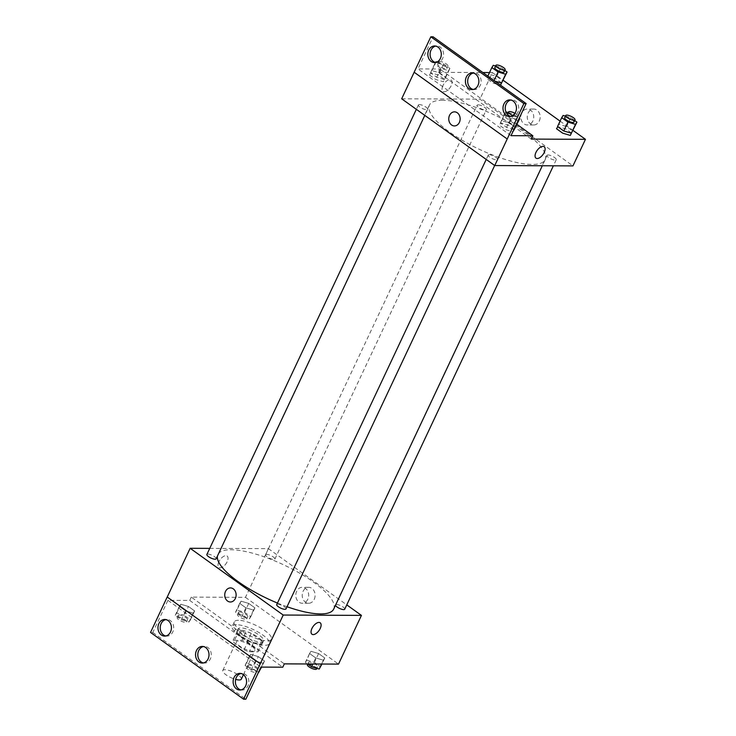<?xml version="1.0" encoding="UTF-8"?>
<svg xmlns="http://www.w3.org/2000/svg" width="736" height="736" viewBox="0 0 736 736"><rect width="100%" height="100%" fill="white"/><g stroke="black" fill="none" stroke-linecap="round" stroke-linejoin="round"><path stroke-width="0.55" stroke-dasharray="3.68 2.76" d="M241.298 679.199A10.24 2.999 25.2 0 0 235.833 673.44A10.24 2.999 25.2 0 0 224.876 669.705A10.24 2.999 25.2 0 0 222.778 670.487A10.24 2.999 25.2 0 0 226.338 675.041A10.24 2.999 25.2 0 0 235.649 679.392M238.427 640.918A10.24 2.999 25.2 0 0 236.32 641.7A10.24 2.999 25.2 0 0 244.306 648.775A10.24 2.999 25.2 0 0 254.849 650.412A10.24 2.999 25.2 0 0 249.375 644.653A10.24 2.999 25.2 0 0 238.427 640.918M247.103 642.316L257.6 649.851A13.754 4.03 25.2 0 1 258.051 651.857L249.219 651.811A13.754 4.03 25.2 0 1 244.067 649.796L233.56 642.261A13.754 4.03 25.2 0 1 233.119 640.256L241.942 640.302A13.754 4.03 25.2 0 1 247.103 642.316L251.27 633.466L261.768 640.992L257.6 649.851M244.067 649.796L248.234 640.936L237.728 633.402L233.56 642.261M233.119 640.256L237.286 631.405L246.109 631.442L241.942 640.302M237.286 631.405A13.754 4.03 25.2 0 0 237.728 633.402M248.234 640.936A13.754 4.03 25.2 0 0 253.386 642.96L249.219 651.811M261.768 640.992A13.754 4.03 25.2 0 1 262.218 642.997L253.386 642.96M251.27 633.466A13.754 4.03 25.2 0 0 246.109 631.442M241.472 637.164A14.076 4.122 -154.8 0 1 237.01 631.203A14.076 4.122 -154.8 0 1 251.51 633.466A14.076 4.122 -154.8 0 1 262.485 643.19A14.076 4.122 -154.8 0 1 254.371 643.365A14.076 4.122 -154.8 0 1 241.472 637.164M242.521 634.947A14.076 4.122 25.2 0 0 255.41 641.148A14.076 4.122 25.2 0 0 263.534 640.982A14.076 4.122 25.2 0 0 256.008 633.061A14.076 4.122 25.2 0 0 240.948 627.928A14.076 4.122 25.2 0 0 238.059 628.995A14.076 4.122 25.2 0 0 242.521 634.947M262.218 642.997L258.051 651.857M236.477 624.717A20.479 5.998 25.2 0 0 232.263 626.262A20.479 5.998 25.2 0 0 248.234 640.412A20.479 5.998 25.2 0 0 269.321 643.706A20.479 5.998 25.2 0 0 258.382 632.187A20.479 5.998 25.2 0 0 236.477 624.717M238.565 620.282A20.479 5.998 25.2 0 0 234.352 621.837A20.479 5.998 25.2 0 0 250.323 635.987A20.479 5.998 25.2 0 0 271.4 639.271A20.479 5.998 25.2 0 0 260.47 627.762A20.479 5.998 25.2 0 0 238.565 620.282M209.742 548.375L268.392 548.633L245.465 597.347L191.286 597.117L235.538 628.866A25.843 7.572 -154.8 0 0 240.074 632.123L284.335 663.872M245.465 597.347L338.514 664.102M241.114 601.183L248.731 603.419L254.923 607.872L253.515 610.07L245.898 607.835L239.697 603.382L241.114 601.183L248.731 603.419L254.923 607.872L253.515 610.07L245.898 607.835L239.697 603.382L241.114 601.183L236.946 610.034L244.564 612.278L250.755 616.731L249.348 618.93L241.73 616.685L235.529 612.242L236.946 610.034M310.969 651.296L318.587 653.54L324.788 657.984L323.371 660.192L315.762 657.947L309.562 653.504L310.969 651.296L318.587 653.54L324.788 657.984L323.371 660.192L315.762 657.947L309.562 653.504L306.802 660.155L314.419 662.4L320.62 666.844M218.886 561.734A7.038 3.588 125.7 0 0 218.923 567.465A7.038 3.588 125.7 0 0 225.934 563.84A7.038 3.588 125.7 0 0 227.13 556.03A7.038 3.588 125.7 0 0 218.886 561.734A7.038 3.588 -54.3 0 1 227.13 556.03A7.038 3.588 -54.3 0 1 225.934 563.84A7.038 3.588 -54.3 0 1 218.923 567.474A7.038 3.588 -54.3 0 1 218.886 561.734M191.286 597.117L189.722 600.438L167.909 600.337L152.794 632.445L150.54 632.436M266.653 554.346A5.115 1.5 25.2 0 0 265.604 554.732A5.115 1.5 25.2 0 0 269.597 558.274A5.115 1.5 25.2 0 0 274.868 559.093A5.115 1.5 25.2 0 0 272.136 556.214A5.115 1.5 25.2 0 0 266.653 554.346M216.136 558.836A5.115 1.5 25.2 0 0 213.403 555.956A5.115 1.5 25.2 0 0 207.929 554.088A5.115 1.5 25.2 0 0 206.871 554.475M268.392 548.633L346.766 604.872M285.991 608.948A5.115 1.5 25.2 0 0 283.259 606.078A5.115 1.5 25.2 0 0 277.785 604.201A5.115 1.5 25.2 0 0 276.727 604.596M344.724 609.215A5.115 1.5 25.2 0 0 341.992 606.335A5.115 1.5 25.2 0 0 336.518 604.468A5.115 1.5 25.2 0 0 335.46 604.854A5.115 1.5 25.2 0 0 335.469 605.323M333.693 609.086A63.986 18.75 25.2 0 0 299.524 573.105A63.986 18.75 25.2 0 0 231.067 549.746A63.986 18.75 25.2 0 0 217.902 554.594A63.986 18.75 25.2 0 0 217.451 556.039M277.454 603.06A63.986 18.75 25.2 0 0 287.04 606.731M314.235 599.297A7.967 6.449 -89.7 0 0 308.697 587.328A7.967 6.449 -89.7 0 0 302.22 595.268A7.967 6.449 -89.7 0 0 308.623 603.272A7.967 6.449 -89.7 0 0 314.235 599.297M307.804 599.27A7.967 6.449 90.3 0 1 302.202 603.244A7.967 6.449 90.3 0 1 295.789 595.24A7.967 6.449 90.3 0 1 302.275 587.3A7.967 6.449 90.3 0 1 307.804 599.27M230.405 601.993L230.405 601.993A7.038 5.695 -89.7 0 0 235.925 596.795A7.038 5.695 -89.7 0 0 233.303 588.864A7.038 5.695 -89.7 0 0 230.469 587.917L230.469 587.917M320.178 622.785L320.178 622.785A7.038 3.588 125.7 0 0 313.159 626.419A7.038 3.588 125.7 0 0 311.972 634.22L311.972 634.23M235.538 628.866L233.974 632.187A25.843 7.572 25.2 0 0 238.519 635.444L282.771 667.193M189.722 600.438L233.974 632.187M152.794 632.445L245.852 699.2M240.074 632.123L238.519 635.444M258.29 656.604L264.491 661.048L263.074 663.256L255.466 661.011L249.265 656.567L250.682 654.359L258.29 656.604L264.491 661.048L263.074 663.256L255.466 661.011L249.265 656.567L250.682 654.359L258.29 656.604L254.122 665.464L260.323 669.907M188.434 606.482L194.626 610.935L193.218 613.134L185.601 610.889L179.409 606.446L180.817 604.247L188.434 606.482L194.626 610.935L193.218 613.134L185.601 610.889L179.409 606.446L180.817 604.247L188.434 606.482L184.267 615.342L190.458 619.795L189.051 621.994L181.433 619.749L175.242 615.305L176.649 613.097L184.267 615.342M167.909 600.337L260.958 667.092M165.793 635.987A8.317 6.725 -89.7 0 0 166.916 636.106A8.317 6.725 -89.7 0 0 172.767 631.966A8.317 6.725 -89.7 0 0 166.989 619.473A8.317 6.725 -89.7 0 0 165.867 619.583M240.948 689.908A8.317 6.725 -89.7 0 0 242.07 690.028A8.317 6.725 -89.7 0 0 247.931 685.878A8.317 6.725 -89.7 0 0 242.144 673.394A8.317 6.725 -89.7 0 0 241.022 673.504M203.366 662.943A8.317 6.725 -89.7 0 0 204.498 663.072A8.317 6.725 -89.7 0 0 210.349 658.922A8.317 6.725 -89.7 0 0 204.571 646.429A8.317 6.725 -89.7 0 0 203.44 646.548M442.575 100.252A63.986 18.75 25.2 0 0 429.419 105.101A63.986 18.75 25.2 0 0 479.329 149.316A63.986 18.75 25.2 0 0 545.21 159.592A63.986 18.75 25.2 0 0 511.042 123.602A63.986 18.75 25.2 0 0 442.575 100.252M478.17 104.852A5.115 1.5 -154.8 0 1 483.653 106.72A5.115 1.5 -154.8 0 1 486.386 109.6A5.115 1.5 -154.8 0 1 485.328 109.986A5.115 1.5 -154.8 0 1 479.854 108.118A5.115 1.5 -154.8 0 1 477.121 105.239A5.115 1.5 -154.8 0 1 478.17 104.852M489.302 154.707A5.115 1.5 25.2 0 0 488.244 155.103A5.115 1.5 25.2 0 0 492.237 158.636A5.115 1.5 25.2 0 0 497.508 159.454A5.115 1.5 25.2 0 0 494.776 156.575A5.115 1.5 25.2 0 0 489.302 154.707M419.437 104.595A5.115 1.5 25.2 0 0 418.388 104.981A5.115 1.5 25.2 0 0 422.381 108.514A5.115 1.5 25.2 0 0 427.653 109.342A5.115 1.5 25.2 0 0 424.92 106.462A5.115 1.5 25.2 0 0 419.437 104.595M548.035 154.965A5.115 1.5 25.2 0 0 546.977 155.36A5.115 1.5 25.2 0 0 550.97 158.893A5.115 1.5 25.2 0 0 556.241 159.712A5.115 1.5 25.2 0 0 553.509 156.842A5.115 1.5 25.2 0 0 548.035 154.965M401.672 98.799L479.909 99.139L572.958 165.894M414.156 72.229L507.233 138.984M442.906 85.67A7.038 3.588 125.7 0 0 442.943 91.402A7.038 3.588 125.7 0 0 449.954 87.777A7.038 3.588 125.7 0 0 451.14 79.966A7.038 3.588 125.7 0 0 442.906 85.67A7.038 3.588 -54.3 0 1 451.15 79.966A7.038 3.588 -54.3 0 1 449.954 87.777A7.038 3.588 -54.3 0 1 442.943 91.402A7.038 3.588 -54.3 0 1 442.906 85.67M489.486 72.56L492.412 72.57L479.909 99.139M531.272 139.086L438.224 72.33L439.788 69.009L417.974 68.917L433.081 36.809M438.224 72.33L482.871 72.533M571.467 133.023L565.524 128.763L557.805 126.693M501.612 82.901L495.668 78.642L488.06 76.397L486.643 78.605L492.844 83.048L500.517 85.192M492.412 72.57L503.185 80.298M560.078 121.118L573.04 130.419M539.295 121.017A7.967 6.449 -89.7 0 0 533.756 109.048A7.967 6.449 -89.7 0 0 527.28 116.996A7.967 6.449 -89.7 0 0 533.692 124.991A7.967 6.449 -89.7 0 0 539.295 121.017M544.198 146.722L544.189 146.722A7.038 3.588 125.7 0 0 537.179 150.346A7.038 3.588 125.7 0 0 535.992 158.157L535.992 158.157M532.864 120.989A7.967 6.449 90.3 0 1 527.261 124.964A7.967 6.449 90.3 0 1 520.849 116.969A7.967 6.449 90.3 0 1 527.335 109.02A7.967 6.449 90.3 0 1 532.864 120.989M454.425 125.93L454.425 125.93A7.038 5.695 -89.7 0 0 459.945 120.732A7.038 5.695 -89.7 0 0 457.323 112.801A7.038 5.695 -89.7 0 0 454.48 111.854L454.48 111.854M517.012 124.412L439.788 69.009M429.474 75.026L435.675 79.47L443.284 81.714L444.7 79.516L438.5 75.063L430.891 72.818L429.474 75.026M514.298 129.444L508.355 125.184L500.747 122.94L499.33 125.138L505.531 129.591L512.872 131.753M511.023 135.672L417.974 68.917M473.23 89.452A8.317 6.725 -89.7 0 0 474.361 89.58A8.317 6.725 -89.7 0 0 480.212 85.431A8.317 6.725 -89.7 0 0 474.435 72.938A8.317 6.725 -89.7 0 0 473.303 73.057M510.812 116.417A8.317 6.725 -89.7 0 0 511.943 116.536A8.317 6.725 -89.7 0 0 518.705 108.247A8.317 6.725 -89.7 0 0 512.017 99.903A8.317 6.725 -89.7 0 0 510.885 100.013M435.657 62.496A8.317 6.725 -89.7 0 0 436.779 62.615A8.317 6.725 -89.7 0 0 443.55 54.326A8.317 6.725 -89.7 0 0 436.853 45.982A8.317 6.725 -89.7 0 0 435.73 46.092M495.576 66.01L500.876 67.574L504.822 70.408M504.096 71.953A5.115 1.5 25.2 0 0 501.363 69.074A5.115 1.5 25.2 0 0 495.889 67.206A5.115 1.5 25.2 0 0 494.831 67.602M494.85 81.126L487.683 76.388L489.1 74.189L496.708 76.434L502.909 80.877M493.267 65.329L489.1 74.189M500.876 67.574L496.708 76.434M565.441 116.132L570.74 117.686L574.687 120.52M573.96 122.075A5.115 1.5 25.2 0 0 571.219 119.195A5.115 1.5 25.2 0 0 565.745 117.328A5.115 1.5 25.2 0 0 564.696 117.714M557.548 126.509L558.955 124.301L566.573 126.546L572.774 130.999M563.123 115.451L558.955 124.301M570.74 117.686L566.573 126.546M437.028 62.026L443.707 63.995L449.908 68.439L448.491 70.647L440.882 68.402L434.682 63.949L435.62 62.486M438.72 63.627A5.115 1.5 25.2 0 0 437.662 64.014A5.115 1.5 25.2 0 0 441.655 67.556A5.115 1.5 25.2 0 0 446.927 68.374A5.115 1.5 25.2 0 0 444.194 65.495A5.115 1.5 25.2 0 0 438.72 63.627M444.323 79.497L436.715 77.262L430.514 72.809L431.931 70.61L439.539 72.855L445.74 77.298L444.323 79.497L448.491 70.647M440.882 68.402L436.715 77.262M434.682 63.949L430.514 72.809M436.098 61.75L431.931 70.61M443.707 63.995L439.539 72.855M449.908 68.439L445.74 77.298M439.76 61.419A5.115 1.5 25.2 0 0 438.702 61.806A5.115 1.5 25.2 0 0 442.695 65.338A5.115 1.5 25.2 0 0 447.966 66.166A5.115 1.5 25.2 0 0 445.234 63.287A5.115 1.5 25.2 0 0 439.76 61.419M518.08 120.676L510.738 118.514L504.546 114.071L505.936 111.9M508.272 112.553L513.572 114.108L519.248 118.192M507.481 114.42A5.115 1.5 25.2 0 0 511.952 117.87A5.115 1.5 25.2 0 0 516.782 118.496A5.115 1.5 25.2 0 0 514.05 115.616A5.115 1.5 25.2 0 0 508.576 113.749A5.115 1.5 25.2 0 0 507.527 114.135M513.912 129.536L506.57 127.374L500.379 122.93L501.786 120.722L509.404 122.967L515.596 127.411M510.738 118.514L506.57 127.374M504.546 114.071L500.379 122.93M505.954 111.872L501.786 120.722M513.572 114.108L509.404 122.967M512.826 115.58A5.115 1.5 25.2 0 0 517.831 116.279A5.115 1.5 25.2 0 0 515.007 113.344M239.568 611.92A5.115 1.5 25.2 0 0 238.51 612.306A5.115 1.5 25.2 0 0 242.503 615.839A5.115 1.5 25.2 0 0 247.774 616.667A5.115 1.5 25.2 0 0 245.042 613.787A5.115 1.5 25.2 0 0 239.568 611.92M253.515 610.07L249.348 618.93M245.898 607.835L241.73 616.685M239.697 603.382L235.529 612.242M248.731 603.419L244.564 612.278M254.923 607.872L250.755 616.731M238.528 614.128A5.115 1.5 25.2 0 0 237.47 614.514A5.115 1.5 25.2 0 0 241.463 618.056A5.115 1.5 25.2 0 0 246.735 618.875A5.115 1.5 25.2 0 0 244.002 615.995A5.115 1.5 25.2 0 0 238.528 614.128M308.375 662.418A5.115 1.5 25.2 0 0 312.368 665.96A5.115 1.5 25.2 0 0 317.639 666.779A5.115 1.5 25.2 0 0 314.907 663.9A5.115 1.5 25.2 0 0 309.424 662.032A5.115 1.5 25.2 0 0 308.375 662.418L307.639 663.973L305.394 662.354L306.802 660.155M323.371 660.192L321.568 664.028M315.762 657.947L312.91 663.992M309.562 653.504L305.394 662.354M318.587 653.54L314.419 662.4M324.788 657.984L321.945 664.038M316.59 668.996A5.115 1.5 25.2 0 0 313.858 666.117A5.115 1.5 25.2 0 0 308.384 664.249A5.115 1.5 25.2 0 0 307.335 664.636M179.271 614.983A5.115 1.5 25.2 0 0 178.222 615.37A5.115 1.5 25.2 0 0 182.215 618.902A5.115 1.5 25.2 0 0 187.478 619.73A5.115 1.5 25.2 0 0 184.745 616.851A5.115 1.5 25.2 0 0 179.271 614.983M193.218 613.134L189.051 621.994M185.601 610.889L181.433 619.749M179.409 606.446L175.242 615.305M180.817 604.247L176.649 613.097M194.626 610.935L190.458 619.795M178.232 617.191A5.115 1.5 25.2 0 0 177.174 617.578A5.115 1.5 25.2 0 0 181.166 621.12A5.115 1.5 25.2 0 0 186.438 621.938A5.115 1.5 25.2 0 0 183.706 619.059A5.115 1.5 25.2 0 0 178.232 617.191M258.63 672.032L251.298 669.87L245.097 665.418L246.514 663.219L254.122 665.464M249.127 665.096A5.115 1.5 25.2 0 0 248.078 665.482A5.115 1.5 25.2 0 0 252.071 669.024A5.115 1.5 25.2 0 0 257.342 669.843A5.115 1.5 25.2 0 0 254.61 666.963A5.115 1.5 25.2 0 0 249.127 665.096M263.074 663.256L261.271 667.092M255.466 661.011L251.298 669.87M249.265 656.567L245.097 665.418M250.682 654.359L246.514 663.219M264.491 661.048L261.648 667.092M248.087 667.313A5.115 1.5 25.2 0 0 247.038 667.699A5.115 1.5 25.2 0 0 251.031 671.232A5.115 1.5 25.2 0 0 256.303 672.06A5.115 1.5 25.2 0 0 253.561 669.18A5.115 1.5 25.2 0 0 248.087 667.313M243.441 674.654L254.849 650.412M222.778 670.487L236.32 641.7M238.059 628.995L237.01 631.203M263.534 640.982L262.485 643.19M234.352 621.837L232.263 626.262M271.4 639.271L269.321 643.706M308.697 587.328L302.275 587.3M308.623 603.272L302.202 603.244M204.571 646.429L202.317 646.42M204.498 663.072L202.244 663.062M242.144 673.394L239.89 673.385M242.07 690.028L239.816 690.018M166.989 619.473L164.735 619.464M166.916 636.106L164.662 636.097M429.419 105.101L217.902 554.594M545.21 159.592L542.312 165.766M274.868 559.093L486.386 109.6M265.604 554.732L477.121 105.239M488.244 155.103L486.202 159.445M497.508 159.454L494.666 165.508M418.388 104.981L416.346 109.324M427.653 109.342L424.801 115.396M546.977 155.36L335.46 604.854M556.241 159.712L553.371 165.812M533.756 109.048L527.335 109.02M533.692 124.991L527.261 124.964M436.853 45.982L434.599 45.972M436.779 62.615L434.525 62.606M512.017 99.903L509.754 99.894M511.943 116.536L509.68 116.527M474.435 72.938L472.181 72.928M474.361 89.58L472.107 89.571M438.702 61.806L437.662 64.014M447.966 66.166L446.927 68.374M517.831 116.279L516.782 118.496M238.51 612.306L237.47 614.514M247.774 616.667L246.735 618.875M317.639 666.779L316.894 668.371M178.222 615.37L177.174 617.578M187.478 619.73L186.438 621.938M248.078 665.482L247.038 667.699M257.342 669.843L256.303 672.06"/><path stroke-width="1.1" d="M235.649 679.392A10.24 2.999 25.2 0 0 241.298 679.199L243.441 674.654M346.766 604.872L361.44 615.388L338.514 664.102L284.335 663.872L282.771 667.193L260.958 667.092L245.852 699.2L243.588 699.191L260.259 663.762L167.21 597.006L260.259 663.762L283.213 615.048L190.155 548.292L167.238 597.006M243.588 699.191L150.54 632.436L167.21 597.006M190.155 548.292L209.742 548.375M416.346 109.324L206.871 554.475A5.115 1.5 25.2 0 0 210.864 558.008A5.115 1.5 25.2 0 0 216.136 558.836L424.801 115.396M361.44 615.388L283.213 615.048M486.202 159.445L276.727 604.596A5.115 1.5 25.2 0 0 280.729 608.129A5.115 1.5 25.2 0 0 285.991 608.948L494.666 165.508M335.469 605.323A5.115 1.5 25.2 0 0 340.115 608.681A5.115 1.5 25.2 0 0 344.724 609.215L553.371 165.812M287.04 606.731A63.986 18.75 25.2 0 0 320.537 613.934A63.986 18.75 25.2 0 0 333.693 609.086L542.312 165.766M217.451 556.039A63.986 18.75 25.2 0 0 277.454 603.06M233.303 588.864A7.038 5.695 90.3 0 1 235.925 596.795A7.038 5.695 90.3 0 1 230.405 601.993A7.038 5.695 90.3 0 1 224.738 594.927A7.038 5.695 90.3 0 1 230.46 587.917A7.038 5.695 90.3 0 1 233.303 588.864M311.972 634.22A7.038 3.588 125.7 0 0 320.206 628.526A7.038 3.588 -54.3 0 1 311.972 634.23A7.038 3.588 -54.3 0 1 313.159 626.419A7.038 3.588 -54.3 0 1 320.178 622.785A7.038 3.588 -54.3 0 1 320.206 628.526A7.038 3.588 125.7 0 0 320.178 622.785M230.469 587.917A7.038 5.695 -89.7 0 0 224.738 594.927A7.038 5.695 -89.7 0 0 230.405 601.993M170.513 631.957A8.317 6.725 -89.7 0 0 164.735 619.464A8.317 6.725 -89.7 0 0 157.964 627.753A8.317 6.725 -89.7 0 0 164.662 636.097A8.317 6.725 -89.7 0 0 170.513 631.957M245.668 685.869A8.317 6.725 -89.7 0 0 239.89 673.385A8.317 6.725 -89.7 0 0 233.128 681.674A8.317 6.725 -89.7 0 0 239.816 690.018A8.317 6.725 -89.7 0 0 245.668 685.869M208.095 658.913A8.317 6.725 -89.7 0 0 202.317 646.42A8.317 6.725 -89.7 0 0 195.546 654.709A8.317 6.725 -89.7 0 0 202.244 663.062A8.317 6.725 -89.7 0 0 208.095 658.913M165.867 619.583A8.317 6.725 -89.7 0 0 160.227 627.762A8.317 6.725 -89.7 0 0 165.793 635.987M241.022 673.504A8.317 6.725 -89.7 0 0 235.382 681.683A8.317 6.725 -89.7 0 0 240.948 689.908M203.44 646.548A8.317 6.725 -89.7 0 0 197.8 654.718A8.317 6.725 -89.7 0 0 203.366 662.943M573.04 130.419L585.46 139.325L572.958 165.894L494.73 165.554L401.672 98.799L414.175 72.238M457.314 112.801A7.038 5.695 90.3 0 1 459.945 120.732A7.038 5.695 90.3 0 1 454.425 125.93A7.038 5.695 90.3 0 1 448.758 118.864A7.038 5.695 90.3 0 1 454.48 111.854A7.038 5.695 90.3 0 1 457.314 112.801M585.46 139.325L531.272 139.086L532.836 135.764L511.023 135.672L526.13 103.564L523.876 103.555L494.73 165.554M526.13 103.564L433.081 36.809L430.827 36.8L414.156 72.229L507.205 138.984M482.871 72.533L489.486 72.56M557.805 126.693L556.499 128.726L562.7 133.17L570.317 135.415L571.467 133.023M500.517 85.192L501.612 82.901M503.185 80.298L560.078 121.118M535.992 158.157A7.038 3.588 125.7 0 0 544.226 152.462A7.038 3.588 -54.3 0 1 535.992 158.157A7.038 3.588 -54.3 0 1 537.179 150.346A7.038 3.588 -54.3 0 1 544.198 146.722A7.038 3.588 -54.3 0 1 544.226 152.462A7.038 3.588 125.7 0 0 544.189 146.722M454.48 111.854A7.038 5.695 -89.7 0 0 448.758 118.864A7.038 5.695 -89.7 0 0 454.425 125.93M523.876 103.555L430.827 36.8M477.958 85.422A8.317 6.725 -89.7 0 0 472.181 72.928A8.317 6.725 -89.7 0 0 465.41 81.218A8.317 6.725 -89.7 0 0 472.107 89.571A8.317 6.725 -89.7 0 0 477.958 85.422M503.902 104.034A8.317 6.725 -89.7 0 0 509.68 116.527A8.317 6.725 -89.7 0 0 516.451 108.238A8.317 6.725 -89.7 0 0 509.754 99.894A8.317 6.725 -89.7 0 0 503.902 104.034M428.748 50.122A8.317 6.725 -89.7 0 0 434.525 62.606A8.317 6.725 -89.7 0 0 441.296 54.317A8.317 6.725 -89.7 0 0 434.599 45.972A8.317 6.725 -89.7 0 0 428.748 50.122M532.836 135.764L517.012 124.412M512.872 131.753L514.298 129.444M473.303 73.057A8.317 6.725 -89.7 0 0 467.673 81.227A8.317 6.725 -89.7 0 0 473.23 89.452M510.885 100.013A8.317 6.725 -89.7 0 0 506.156 104.043A8.317 6.725 -89.7 0 0 510.812 116.417M435.73 46.092A8.317 6.725 -89.7 0 0 431.002 50.131A8.317 6.725 -89.7 0 0 435.657 62.496M504.822 70.408L507.076 72.018L505.66 74.226L498.051 71.981L491.85 67.537L493.267 65.329L495.576 66.01M495.871 65.384L494.831 67.602A5.115 1.5 25.2 0 0 498.824 71.134A5.115 1.5 25.2 0 0 504.096 71.953L505.135 69.745A5.115 1.5 25.2 0 0 502.403 66.866A5.115 1.5 25.2 0 0 496.929 64.998A5.115 1.5 25.2 0 0 495.871 65.384A5.115 1.5 25.2 0 0 499.873 68.917A5.115 1.5 25.2 0 0 505.135 69.745M505.66 74.226L501.492 83.085L494.85 81.126M498.051 71.981L494.031 80.528M491.85 67.537L487.83 76.084M507.076 72.018L501.492 83.085M574.687 120.52L576.941 122.139L575.524 124.338L567.907 122.102L561.715 117.65L563.123 115.451L565.441 116.132M565.736 115.497L564.696 117.714A5.115 1.5 25.2 0 0 568.689 121.256A5.115 1.5 25.2 0 0 573.96 122.075L575 119.858A5.115 1.5 25.2 0 0 572.268 116.978A5.115 1.5 25.2 0 0 566.784 115.11A5.115 1.5 25.2 0 0 565.736 115.497A5.115 1.5 25.2 0 0 569.728 119.039A5.115 1.5 25.2 0 0 575 119.858M575.524 124.338L571.357 133.198L563.739 130.953L557.548 126.509L561.715 117.65M567.907 122.102L563.739 130.953M576.941 122.139L571.357 133.198M435.62 62.486L436.098 61.75L437.028 62.026M519.248 118.192L519.763 118.56L518.08 120.676M505.936 111.9L508.272 112.553M515.007 113.344A5.115 1.5 25.2 0 0 509.616 111.532A5.115 1.5 25.2 0 0 508.567 111.918L507.527 114.135A5.115 1.5 25.2 0 0 507.481 114.42M518.356 120.759L513.912 129.536M519.763 118.56L514.188 129.619M508.567 111.918A5.115 1.5 25.2 0 0 512.826 115.58M321.945 664.038L319.203 669.052L311.595 666.807L307.639 663.973L307.335 664.636A5.115 1.5 25.2 0 0 311.328 668.168A5.115 1.5 25.2 0 0 316.59 668.996L316.894 668.371M321.568 664.028L319.203 669.052M312.91 663.992L311.595 666.807M261.648 667.092L258.63 672.032M261.271 667.092L258.906 672.115"/></g></svg>
